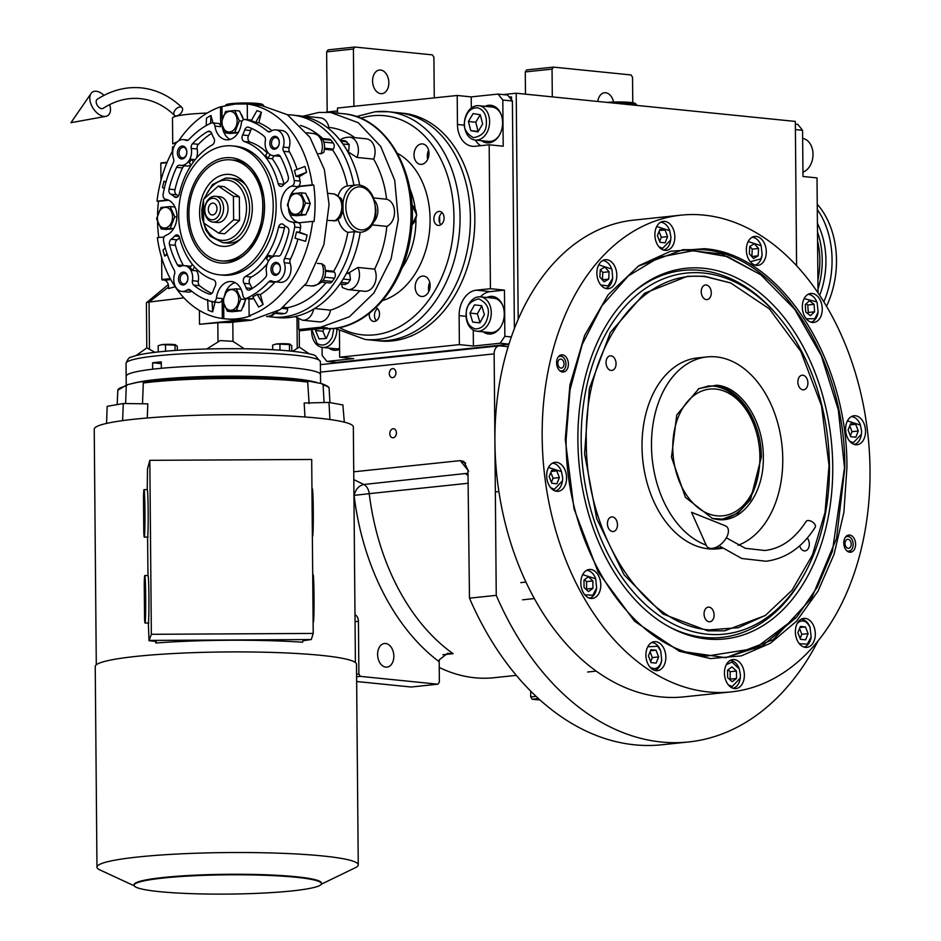 <?xml version="1.0" encoding="UTF-8"?>
<svg xmlns="http://www.w3.org/2000/svg" width="941" height="941" viewBox="0 0 941 941"><rect width="100%" height="100%" fill="white"/><g stroke="black" fill="none" stroke-linecap="round" stroke-linejoin="round"><path stroke-width="1.41" d="M327.174 112.014L326.645 51.861L328.103 49.861L354.886 47.05L432.413 54.884L433.907 57.178L434.272 97.888M503.129 94.594L516.221 93.23L518.185 319.328M796.592 265.738L795.333 121.424L516.221 93.23M525.466 94.159L525.278 71.928L552.049 69.116L552.296 96.864M372.589 81.032A11.88 8.069 84 0 0 381.952 93.665A11.88 8.069 84 0 0 388.833 82.667A11.88 8.069 84 0 0 379.47 70.034A11.88 8.069 84 0 0 372.589 81.032M354.886 47.05L353.428 49.05L353.922 106.321M326.645 51.861L353.428 49.05M332.502 361.991L332.514 363.379M508.152 346.7L499.977 345.876A8.634 5.869 84 0 0 499.153 345.876A8.634 5.869 84 0 0 494.143 353.875L496.248 595.359A285.029 193.728 84 0 0 688.6 741.967A285.029 193.728 84 0 0 818.152 640.762M525.278 71.928L526.737 69.928L553.508 67.117L631.046 74.951L632.54 77.244L632.764 102.734M613.544 102.04A11.88 8.069 84 0 0 604.534 92.771A11.88 8.069 84 0 0 597.794 101.463M553.508 67.117L552.049 69.116M516.303 675.379L493.931 677.732A200.821 136.492 -96 0 1 439.235 667.44M396.443 432.919A4.54 3.293 -84.2 0 0 393.597 428.755A4.54 3.293 -84.2 0 0 389.833 433.625A4.54 3.293 -84.2 0 0 392.679 437.788A4.54 3.293 -84.2 0 0 396.443 432.919M395.926 372.789A4.54 3.293 -84.2 0 0 393.067 368.625A4.54 3.293 -84.2 0 0 389.303 373.483A4.54 3.293 -84.2 0 0 392.162 377.647A4.54 3.293 -84.2 0 0 395.926 372.789M353.734 471.806L460.243 460.62L463.795 461.431L467.948 470.041L469.477 598.17L496.248 595.359M469.477 598.17A285.029 193.728 84 0 0 661.829 744.778L688.6 741.967M540.063 700.033L532.23 699.245L530.724 696.94L530.677 691.129M530.724 696.94L536.088 696.387M468.042 473.241L363.802 484.486C358.909 485.603 355.674 489.261 354.098 495.495A211.619 143.82 84 0 0 439.188 661.723A12.962 9.41 -84.2 0 1 439.271 659.817L447.587 653.336L453.139 653.677L442.882 654.748M439.188 661.723L439.365 682.201L437.906 684.201L360.379 676.367L358.886 674.062L358.427 621.307A6.481 4.399 -96 0 0 354.98 614.708M356.58 674.309L358.886 674.062M377.6 654.501A11.88 8.069 84 0 0 386.963 667.134A11.88 8.069 84 0 0 393.844 656.136A11.88 8.069 84 0 0 384.481 643.503A11.88 8.069 84 0 0 377.6 654.501M460.243 460.62L468.653 471.147M532.23 699.245L538.464 698.587M353.945 495.425L369.248 493.649A200.821 136.492 84 0 0 453.139 653.677M437.906 684.201L411.135 687.012L356.651 681.507M356.604 676.755L360.379 676.367M707.079 656.042L755.011 648.455L796.862 616.896L817.235 587.219L832.397 551.308L844.5 467.677L838.313 409.841L821.27 355.592L794.745 309.33L760.94 274.878L727.722 256.693L693.129 250.694L659.3 257.246L628.306 275.936L602.064 305.625L582.22 344.453L569.987 390.033L566.117 439.553C565.153 547.533 632.728 651.325 707.079 656.042M725.323 657.771L762.739 645.55L796.333 617.484M760.693 274.69L721.618 253.929L682.46 249.753M577.88 440.741A186.33 126.635 84 0 0 668.439 626.447A186.33 126.635 84 0 0 832.738 466.489A186.33 126.635 -96 0 0 764.045 296.309A186.33 126.635 -96 0 0 633.34 292.204A186.33 126.635 -96 0 0 577.88 440.741M804.873 573.245A181.519 123.365 84 0 0 829.444 466.148A181.519 123.365 -96 0 0 777.854 315.905A181.519 123.365 -96 0 0 648.008 286.758A181.519 123.365 -96 0 0 581.173 441.07A181.519 123.365 84 0 0 666.993 620.601A181.519 123.365 84 0 0 804.873 573.245L803.638 575.516A184.495 125.388 -96 0 1 667.193 625.741M632.27 293.169A184.495 125.388 -96 0 1 776.172 313.941L777.854 315.905M565.259 439.306L569.94 384.881L584.596 335.502L608.18 294.745L638.915 265.656L670.568 251.271L704.303 248.706C779.536 253.482 847.912 358.497 846.924 467.759L843.877 512.469L834.067 554.296L818 591.171L796.439 621.307L770.467 643.221L741.343 655.865L710.479 658.582L679.402 651.254L634.599 621.283L598.053 571.881L574.01 508.787L565.259 439.306M638.092 266.209L683.095 249.683L702.739 249.647C777.678 254.411 845.794 359.027 844.818 467.865L836.561 538.381L811.613 598.182L773.114 639.715L725.946 657.712L678.649 650.96M681.061 215.148L633.811 220.112A239.684 162.911 84 0 0 494.919 441.929A239.684 162.911 84 0 0 683.872 696.869L731.133 691.906A239.684 162.911 84 0 0 870.025 470.088A239.684 162.911 84 0 0 681.061 215.148A239.684 162.911 84 0 0 542.169 436.965A239.684 162.911 84 0 0 731.133 691.906M556.59 362.826A8.634 5.869 -96 0 1 561.601 354.839A8.634 5.869 -96 0 1 568.411 364.026A8.634 5.869 -96 0 1 563.4 372.013A8.634 5.869 -96 0 1 556.59 362.826M843.783 543.039A8.634 5.869 -96 0 1 848.794 535.041A8.634 5.869 -96 0 1 855.604 544.227A8.634 5.869 -96 0 1 850.593 552.226A8.634 5.869 -96 0 1 843.783 543.039M596.876 273.172A14.574 9.904 84 0 0 608.368 288.675A14.574 9.904 84 0 0 616.814 275.195A14.574 9.904 84 0 0 605.322 259.692A14.574 9.904 84 0 0 596.876 273.172M654.889 234.862A14.574 9.904 84 0 0 666.381 250.365A14.574 9.904 84 0 0 674.826 236.873A14.574 9.904 84 0 0 663.346 221.37A14.574 9.904 84 0 0 654.889 234.862M746.342 249.894A14.574 9.904 84 0 0 757.834 265.397A14.574 9.904 84 0 0 766.28 251.906A14.574 9.904 84 0 0 754.788 236.403A14.574 9.904 84 0 0 746.342 249.894M802.32 306.954A14.574 9.904 84 0 0 813.812 322.457A14.574 9.904 84 0 0 822.258 308.977A14.574 9.904 84 0 0 810.766 293.474A14.574 9.904 84 0 0 802.32 306.954M845.594 429.237A14.574 9.904 84 0 0 857.086 444.74A14.574 9.904 84 0 0 865.532 431.249A14.574 9.904 84 0 0 854.04 415.757A14.574 9.904 84 0 0 845.594 429.237M795.38 631.87A14.574 9.904 84 0 0 806.872 647.373A14.574 9.904 84 0 0 815.318 633.881A14.574 9.904 84 0 0 803.826 618.378A14.574 9.904 84 0 0 795.38 631.87M724.441 673.062A14.574 9.904 84 0 0 735.933 688.565A14.574 9.904 84 0 0 744.378 675.073A14.574 9.904 84 0 0 732.886 659.57A14.574 9.904 84 0 0 724.441 673.062M645.914 655.148A14.574 9.904 84 0 0 657.406 670.651A14.574 9.904 84 0 0 665.852 657.171A14.574 9.904 84 0 0 654.36 641.668A14.574 9.904 84 0 0 645.914 655.148M580.844 582.95A14.574 9.904 84 0 0 592.336 598.452A14.574 9.904 84 0 0 600.781 584.973A14.574 9.904 84 0 0 589.289 569.47A14.574 9.904 84 0 0 580.844 582.95M546.662 475.805A14.574 9.904 84 0 0 558.154 491.308A14.574 9.904 84 0 0 566.6 477.816A14.574 9.904 84 0 0 555.108 462.313A14.574 9.904 84 0 0 546.662 475.805M829.045 465.63L821.505 405.747L800.791 351.369L769.291 308.789L730.675 282.959L706.126 276.842C641.256 267.856 583.808 346.606 586.302 441.106C585.455 535.264 644.373 625.765 709.208 629.882L738.297 627.671L765.574 615.273L792.063 590.207L812.377 555.084L825.01 512.527L829.045 465.63M730.675 282.959L704.55 276.231L687.483 276.254L644.632 293.216L610.333 332.479L589.348 388.574L584.596 453.703L596.747 518.809L624.106 574.833L662.876 613.991L707.644 630.835L724.711 630.811L765.068 615.614M716.536 385.21C741.202 386.786 763.622 421.215 763.304 457.032C764.245 492.99 742.402 522.949 717.712 519.526L712.619 518.609L685.401 497.342L671.486 457.173L676.744 414.993L698.963 388.515L716.536 385.21M698.246 388.892L708.561 385.963L714.972 385.951C739.426 387.504 761.645 421.65 761.328 457.161L750.495 499.683L737.932 513.233L722.535 519.114L711.867 518.397M721.982 548.074A95.982 65.235 84 0 1 717.959 547.838A95.982 65.235 -96 0 1 715.536 547.533M706.15 545.098A95.982 65.235 -96 0 1 651.478 443.834A95.982 65.235 -96 0 1 707.103 356.91A95.982 65.235 -96 0 1 716.289 356.898A95.982 65.235 84 0 1 781.842 444.128A95.982 65.235 84 0 1 738.015 545.286M722.347 548.332L717.701 548.826A95.982 65.235 84 0 1 708.502 548.838A95.982 65.235 -96 0 1 642.244 453.456A95.982 65.235 -96 0 1 697.646 357.909L707.103 356.91M799.662 545.851A7.34 4.987 84 0 0 804.355 550.897A7.34 4.987 84 0 0 805.061 550.897A7.34 4.987 84 0 0 809.166 545.921A7.34 4.987 84 0 0 807.272 538.076M802.826 375.212A7.34 4.987 84 0 0 802.12 375.212A7.34 4.987 84 0 0 797.886 382.517A7.34 4.987 84 0 0 802.955 389.809A7.34 4.987 84 0 0 803.661 389.809A7.34 4.987 84 0 0 807.896 382.505A7.34 4.987 84 0 0 802.826 375.212M706.197 284.97A7.34 4.987 84 0 0 705.503 284.97A7.34 4.987 84 0 0 701.257 292.286A7.34 4.987 84 0 0 706.326 299.579A7.34 4.987 84 0 0 707.032 299.579A7.34 4.987 84 0 0 711.267 292.275A7.34 4.987 84 0 0 706.197 284.97M610.98 355.827A7.34 4.987 84 0 0 610.286 355.827A7.34 4.987 84 0 0 606.039 363.132A7.34 4.987 84 0 0 611.109 370.436A7.34 4.987 84 0 0 611.815 370.436A7.34 4.987 84 0 0 616.049 363.12A7.34 4.987 84 0 0 610.98 355.827M612.391 516.915A7.34 4.987 84 0 0 611.685 516.915A7.34 4.987 84 0 0 607.451 524.219A7.34 4.987 84 0 0 612.52 531.524A7.34 4.987 84 0 0 613.226 531.524A7.34 4.987 84 0 0 617.461 524.208A7.34 4.987 84 0 0 612.391 516.915M709.008 607.145A7.34 4.987 84 0 0 708.314 607.145A7.34 4.987 84 0 0 704.068 614.461A7.34 4.987 84 0 0 709.138 621.754A7.34 4.987 84 0 0 709.843 621.754A7.34 4.987 84 0 0 714.078 614.449A7.34 4.987 84 0 0 709.008 607.145M845.312 537.358A7.387 5.023 84 0 1 850.135 537.311A7.387 5.023 84 0 1 853.169 544.31A7.387 5.023 -96 0 1 851.44 549.732L850.429 550.897A8.634 5.869 -96 0 1 848.982 552.073M850.135 537.311L848.9 536.382A8.634 5.869 84 0 0 847.253 535.523M851.44 549.732A7.387 5.023 -96 0 1 846.712 550.685M845.018 543.486A4.54 3.082 84 0 0 848.594 548.309A4.54 3.082 84 0 0 851.217 544.11A4.54 3.082 84 0 0 847.641 539.287A4.54 3.082 84 0 0 845.018 543.486M550.614 487.65L554.378 489.308L562.459 480.851L562.683 477.91L561.495 471.641L548.497 467.465M555.308 491.014A14.033 9.539 84 0 0 562.353 481.521L562.459 480.851M561.495 471.641L561.248 471.018A14.033 9.539 84 0 0 552.391 463.195M551.661 470.359L549.156 476.546L551.767 483.251L556.884 483.768L559.389 477.581L556.778 470.876L551.661 470.359M556.778 470.876L551.214 471.465M559.389 477.581L553.085 478.24L550.814 472.429M551.426 482.357L553.085 478.24M658.853 246.695L662.605 248.353L670.698 239.908L670.921 236.967L669.721 230.698L656.724 226.522M663.534 250.059A14.033 9.539 84 0 0 670.58 240.578L670.698 239.908M669.721 230.698L669.474 230.075A14.033 9.539 84 0 0 660.617 222.252M659.888 229.416L657.383 235.591L659.994 242.296L665.111 242.813L667.616 236.626L665.005 229.933L659.888 229.416M665.005 229.933L659.441 230.51M667.616 236.626L661.311 237.297L659.053 231.486M659.653 241.402L661.311 237.297M849.547 441.082L853.299 442.74L861.391 434.295L861.615 431.343L860.427 425.085L847.429 420.898M854.228 444.446A14.033 9.539 84 0 0 861.274 434.954L861.391 434.295M860.427 425.085L860.18 424.45A14.033 9.539 84 0 0 851.311 416.64M850.582 423.791L848.076 429.978L850.699 436.683L855.816 437.2L858.31 431.013L855.698 424.309L850.582 423.791M855.698 424.309L850.135 424.897M858.31 431.013L852.017 431.672L849.747 425.861M850.346 435.789L852.017 431.672M584.796 594.794L592.759 595.241L596.641 588.007L595.688 578.821L582.679 574.61M589.489 598.158A14.033 9.539 84 0 0 592.101 596.912A14.033 9.539 84 0 0 596.535 588.666L596.641 588.007M595.677 578.797L595.43 578.162A14.033 9.539 84 0 0 595.43 578.162A14.033 9.539 84 0 0 586.572 570.352M583.985 580.044L584.055 587.478L588.513 591.654L592.912 588.372L592.854 580.938L588.384 576.762L583.985 580.044M592.854 580.938L586.549 581.597L584.49 579.668M592.912 588.372L586.619 589.042L586.549 581.597M649.408 666.581C654.101 670.074 657.912 668.969 660.864 663.264L661.711 660.206L660.747 650.996L657.641 646.232L647.749 646.808M654.56 670.357A14.033 9.539 84 0 0 660.641 664.358A14.033 9.539 84 0 0 661.605 660.864L661.711 660.206M660.747 650.996L660.5 650.36A14.033 9.539 84 0 0 656.959 644.938A14.033 9.539 84 0 0 651.643 642.55M648.408 655.889L651.019 662.593L656.136 663.111L658.641 656.924L656.03 650.219L650.913 649.702L648.408 655.889M656.03 650.219L650.466 650.807M658.641 656.924L652.336 657.583L650.066 651.772M650.678 661.699L652.336 657.583M728.393 684.895L732.157 686.554L740.238 678.108L740.461 675.168L739.273 668.898L731.945 662.064L726.276 664.722M739.273 668.898L739.026 668.275A14.033 9.539 84 0 0 730.663 660.488A14.033 9.539 84 0 0 730.169 660.453M733.086 688.259A14.033 9.539 84 0 0 740.132 678.767L740.238 678.108M727.652 677.579L732.11 681.755L736.509 678.485L736.45 671.039L731.98 666.875L727.581 670.145L727.652 677.579M736.45 671.039L730.145 671.698L728.087 669.78M736.509 678.485L730.204 679.143L730.145 671.698M799.332 643.703L807.284 644.15L811.177 636.916L809.966 627.082A14.033 9.539 84 0 0 801.109 619.26M810.225 627.741C807.166 621.436 803.32 619.554 798.686 622.095L797.215 623.53M804.026 647.079A14.033 9.539 84 0 0 806.625 645.832A14.033 9.539 84 0 0 811.071 637.586L811.177 636.916M800.485 639.315L805.602 639.821L808.107 633.646L805.484 626.941L800.368 626.424L797.874 632.611L800.485 639.315M805.484 626.941L799.932 627.529M808.107 633.646L801.803 634.305L799.532 628.494M800.132 638.421L801.803 634.305M600.829 285.017L608.133 285.888L612.673 278.23L612.062 270.032L611.709 269.02L598.711 264.833M605.522 288.381A14.033 9.539 84 0 0 607.392 287.628A14.033 9.539 84 0 0 612.567 278.889L612.673 278.23M611.709 269.02L611.462 268.385A14.033 9.539 84 0 0 602.593 260.575M600.252 269.738L599.876 277.113L604.098 281.794L608.709 279.124L609.086 271.761L604.863 267.068L600.252 269.738M609.086 271.761L602.793 272.419L600.334 269.691M608.709 279.124L602.405 279.783L602.793 272.419M750.295 261.727L760.904 258.869L762.139 254.94L761.163 245.73L748.177 241.555M754.976 265.103A14.033 9.539 84 0 0 760.622 260.081A14.033 9.539 84 0 0 762.022 255.611L762.139 254.94M761.163 245.73L760.928 245.107A14.033 9.539 84 0 0 752.059 237.285M754.329 243.778L749.718 246.46L749.33 253.823L753.565 258.516L758.175 255.834L758.552 248.471L754.329 243.778M758.552 248.471L752.247 249.13L749.801 246.413M758.175 255.834L751.871 256.505L752.247 249.13M806.272 318.799L814.847 318.728L818.117 312.012L817.153 302.802L816.764 301.885L804.155 298.615M810.966 322.163A14.033 9.539 84 0 0 814.271 320.34A14.033 9.539 84 0 0 818.011 312.671L818.117 312.012M817.153 302.802L816.906 302.167A14.033 9.539 84 0 0 816.459 301.132A14.033 9.539 84 0 0 808.048 294.357M805.261 304.602L805.767 312.059L810.436 315.67L814.588 311.824L814.083 304.366L809.413 300.755L805.261 304.602M814.083 304.366L807.778 305.025L806.155 303.778M814.588 311.824L808.284 312.483L807.778 305.025M807.39 313.318L808.284 312.483M560.06 355.322A8.634 5.869 -96 0 1 561.706 356.168L562.941 357.098A7.387 5.023 -96 0 1 565.976 364.108A7.387 5.023 84 0 1 564.247 369.519L563.236 370.683A8.634 5.869 84 0 1 561.789 371.86M558.119 357.157A7.387 5.023 -96 0 1 562.941 357.098M559.519 370.472A7.387 5.023 84 0 0 564.247 369.519M564.024 363.908A4.54 3.082 84 0 0 560.448 359.086A4.54 3.082 84 0 0 557.825 363.273A4.54 3.082 84 0 0 561.401 368.096A4.54 3.082 84 0 0 564.024 363.908M707.773 386.057A66.94 45.497 84 0 1 713.172 386.104A66.94 45.497 -96 0 1 753.27 423.262L753.729 424.438A63.706 43.298 -96 0 1 758.728 472.1A63.706 43.298 -96 0 1 717.101 515.833A63.706 43.298 84 0 1 672.78 448.363A63.706 43.298 84 0 1 715.572 389.068A63.706 43.298 -96 0 1 753.729 424.438M758.728 472.1L758.528 473.347A66.94 45.497 -96 0 1 721.759 519.185M337.525 113.132L337.478 108.05L457.208 95.476L471.229 96.888L498.012 94.076L507.611 95.053L512.398 100.993L514.386 328.632M508.893 344.288L336.502 362.391L326.903 361.426L353.687 358.615L339.654 357.192L339.43 331.126M325.986 112.144L337.501 110.932M512.398 100.993L502.8 100.028L498.012 94.076M502.8 100.028L503.2 146.208L489.167 144.785L490.426 288.699L504.458 290.11L504.858 336.29L511.328 336.949M508.952 344.112L500.189 343.23L504.858 336.29M500.189 343.23L473.405 346.041L459.373 344.629L339.654 357.192M322.057 347.37L322.128 355.475L326.903 361.426M411.052 336.043A3.564 2.588 -84.2 0 0 412.523 335.396M410.594 114.508A3.564 2.588 -84.2 0 0 409.664 114.155A3.564 2.588 -84.2 0 0 409.112 114.179M459.373 344.629L459.126 315.623A23.748 17.256 95.8 0 1 476.252 290.181L490.273 291.604A23.748 17.256 -84.2 0 0 480.439 296.85M490.426 288.699L476.252 290.181M489.167 144.785L474.993 146.278A23.748 17.256 95.8 0 1 472.394 146.278A23.748 17.256 95.8 0 1 457.455 124.471L464.431 125.177M457.208 95.476L457.455 124.471M471.229 96.888L471.335 108.015M481.545 140.703A18.891 13.727 -84.2 0 0 486.909 142.867A18.891 13.727 -84.2 0 0 502.6 122.624A18.891 13.727 -84.2 0 0 490.708 105.274A18.891 13.727 -84.2 0 0 485.015 106.321M475.299 140.068A23.748 17.256 -84.2 0 0 480.698 145.679M504.458 290.11L490.273 291.604M483.215 331.855A18.891 13.727 -84.2 0 0 488.579 334.02A18.891 13.727 -84.2 0 0 504.27 313.776A18.891 13.727 -84.2 0 0 492.378 296.427A18.891 13.727 -84.2 0 0 486.685 297.485M473.264 330.056L473.405 346.041M328.832 348.064A18.891 13.727 -84.2 0 0 334.208 350.24A18.891 13.727 -84.2 0 0 339.583 349.323M488.167 297.627A18.891 13.727 95.8 0 1 493.119 296.533M484.697 332.008A18.891 13.727 -84.2 0 0 489.32 334.067M486.497 106.474A18.891 13.727 95.8 0 1 491.449 105.368M483.027 140.844A18.891 13.727 -84.2 0 0 487.661 142.914M330.315 348.217A18.891 13.727 -84.2 0 0 334.949 350.287M511.551 99.946L511.516 96.947L509.21 97.029M510.798 99.017L510.787 96.864M311.847 329.526L317.082 343.465C323.128 346.817 328.186 344.688 332.232 337.066L333.832 328.48M311.753 329.538A17.279 12.551 -84.2 0 0 317.74 345.523A17.279 12.551 -84.2 0 0 322.551 347.429A17.279 12.551 -84.2 0 0 335.055 338.219A17.279 12.551 -84.2 0 0 336.89 329.597M322.551 347.429L335.843 348.77A17.279 12.551 -84.2 0 0 339.583 348.393M316.152 329.079L315.541 330.514L319.034 338.913L326.304 338.489L330.091 329.668L329.715 328.785M315.541 330.514L322.916 331.267L325.939 338.513M323.998 328.738L322.916 331.267M475.617 328.915C482.298 328.68 486.462 324.057 488.108 315.07C489.473 308.025 486.356 302.626 478.769 298.85C470.571 300.908 466.407 305.519 466.277 312.694C466.018 321.834 469.136 327.245 475.617 328.915M476.864 331.208A17.279 12.551 -84.2 0 0 476.934 331.22A17.279 12.551 -84.2 0 0 491.143 315.388A17.279 12.551 -84.2 0 0 480.404 296.85A17.279 12.551 -84.2 0 0 466.195 312.683A17.279 12.551 -84.2 0 0 476.864 331.208M480.404 296.85L493.696 298.191A17.279 12.551 95.8 0 1 502.682 305.39M476.934 331.22L490.226 332.561A17.279 12.551 -84.2 0 0 500.471 327.303M474.487 304.908L469.994 313.106L472.688 322.081L479.886 322.869L484.392 314.659L481.698 305.684L474.487 304.908M469.994 313.106L477.369 313.847L480.016 322.634M481.757 305.872L477.369 313.847M472.688 322.081L479.922 322.81M477.616 107.768C470.959 107.58 466.642 111.932 464.689 120.836C463.09 127.8 466.007 133.41 473.429 137.68C481.674 136.151 485.979 131.799 486.344 124.624C486.92 115.484 484.015 109.862 477.616 107.768M479.392 105.78A17.279 12.551 -84.2 0 0 478.734 105.686A17.279 12.551 -84.2 0 0 464.631 120.707A17.279 12.551 -84.2 0 0 475.264 140.068A17.279 12.551 -84.2 0 0 489.379 125.035A17.279 12.551 -84.2 0 0 479.392 105.78M498.801 136.151A17.279 12.551 95.8 0 1 488.555 141.409L475.264 140.068M501.012 114.237A17.279 12.551 -84.2 0 0 492.025 107.027L478.734 105.686M477.899 131.905L482.662 123.977L480.286 114.802L473.147 113.555L468.383 121.471L470.759 130.646L477.899 131.905M470.759 130.646L478.193 131.411M468.383 121.471L475.758 122.224L478.134 131.399M480.228 114.79L475.758 122.224M818.023 292.863L817.011 177.908L802.991 176.496L802.579 130.317L795.404 129.587M795.357 124.118L797.803 124.365L802.579 130.317M802.649 138.421A17.279 12.551 95.8 0 1 810.93 164.087A17.279 12.551 95.8 0 1 802.944 172.168M356.357 116.578L375.165 111.756L388.08 111.72A114.449 83.126 -84.2 0 1 459.902 225.381A114.449 83.126 -84.2 0 1 377.564 339.419A114.449 83.126 -84.2 0 1 365.073 339.454L375.412 340.501A114.449 83.126 -84.2 0 0 387.904 340.466A114.449 83.126 95.8 0 1 375.412 340.501L379.835 340.948A114.449 83.126 -84.2 0 0 392.338 340.913A114.449 83.126 -84.2 0 0 474.676 226.875A114.449 83.126 -84.2 0 0 402.842 113.214L398.408 112.767A114.449 83.126 95.8 0 1 470.241 226.428A114.449 83.126 95.8 0 1 387.904 340.466A114.449 83.126 -84.2 0 0 470.241 226.428A114.449 83.126 -84.2 0 0 398.408 112.767L388.08 111.72A114.449 83.126 -84.2 0 0 375.577 111.756M428.237 157.97A9.175 6.669 95.8 0 1 428.096 156.182A9.175 6.669 95.8 0 1 428.873 151.736M429.39 290.099A9.175 6.669 95.8 0 1 429.249 288.311A9.175 6.669 95.8 0 1 430.025 283.864M613.109 103.016A19.432 2 -0.5 0 1 636.445 104.557A19.432 2 -0.5 0 1 636.551 104.757L636.563 105.38M606.863 102.381A18.349 1.882 -0.5 0 1 635.363 103.498L636.445 104.557M180.601 106.968A5.399 3.223 134.1 0 0 175.12 110.085A5.399 3.223 134.1 0 0 174.438 115.308A5.399 3.223 134.1 0 0 175.779 115.884A5.399 3.223 134.1 0 0 181.272 112.767A5.399 3.223 134.1 0 0 181.954 107.545A5.399 3.223 134.1 0 0 180.601 106.968M181.954 107.545C170.027 96.088 156.5 89.536 141.338 87.878C126.012 86.466 111.297 90.265 97.217 99.299A5.399 3.211 57.1 0 0 96.876 104.533A5.399 3.211 57.1 0 0 101.64 108.674A5.399 3.211 57.1 0 0 103.075 108.356C115.214 100.64 127.6 97.394 140.256 98.629C152.771 99.934 164.169 105.486 174.438 115.308M103.957 95.382A14.033 8.34 57.1 0 0 96.276 91.242A14.033 8.34 57.1 0 0 91.065 93.477A14.033 8.34 57.1 0 0 92.406 107.145A14.033 8.34 57.1 0 0 104.016 116.413A14.033 8.34 57.1 0 0 105.862 116.355A14.033 8.34 57.1 0 0 109.674 104.592M726.358 537.817L745.401 548.321L764.857 550.497C781.042 548.65 794.769 538.981 806.049 521.49A5.399 2.988 31.9 0 1 807.801 520.549A5.399 2.988 31.9 0 1 813.518 522.796A5.399 2.988 31.9 0 1 815.212 527.195C802.45 547.321 786.041 558.672 765.986 561.236L741.767 558.495L718.959 545.721M725.276 525.772A14.033 8.01 133.9 0 1 726.287 537.923A14.033 8.01 133.9 0 1 712.29 548.368A14.033 8.01 133.9 0 1 706.326 545.474L691.553 512.304L725.276 525.772M267.197 263.868A71.257 51.755 95.8 0 1 251.329 277.054A4.317 3.141 -84.2 0 0 249.847 283.911A24.831 18.032 95.8 0 1 252 288.511A4.317 3.141 -84.2 0 0 252.035 288.593M248.989 290.146A4.317 3.141 95.8 0 1 248.518 290.146A4.317 3.141 95.8 0 1 246.095 287.922A24.831 18.032 -84.2 0 0 243.942 283.312A4.317 3.141 95.8 0 1 245.425 276.454A71.257 51.755 -84.2 0 0 278.56 227.216A4.317 3.141 95.8 0 1 282.006 223.923A4.317 3.141 95.8 0 1 283.453 224.593A24.831 18.032 -84.2 0 0 287.017 227.099A4.317 3.141 95.8 0 1 288.758 232.239A86.372 62.729 95.8 0 1 281.183 254.011A4.317 3.141 95.8 0 1 278.607 256.14A4.317 3.141 95.8 0 1 278.136 256.14A4.317 3.141 95.8 0 1 277.842 256.093A12.951 9.41 -84.2 0 0 276.972 255.952A12.951 9.41 -84.2 0 0 266.526 272.914A4.317 3.141 95.8 0 1 265.303 277.619A86.372 62.729 95.8 0 1 250.012 289.804A4.317 3.141 95.8 0 1 248.989 290.146M281.206 186.4A4.317 3.141 95.8 0 1 280.736 186.4A4.317 3.141 95.8 0 1 278.183 183.73A71.257 51.755 -84.2 0 0 244.248 141.526A4.317 3.141 95.8 0 1 242.649 134.998A24.831 18.032 -84.2 0 0 244.719 129.952A4.317 3.141 95.8 0 1 248.036 127.117A4.317 3.141 95.8 0 1 248.589 127.247A86.372 62.729 95.8 0 1 264.068 136.198A4.317 3.141 95.8 0 1 265.374 140.632A12.951 9.41 -84.2 0 0 273.266 155.677A12.951 9.41 -84.2 0 0 274.678 155.677A12.951 9.41 -84.2 0 0 276.96 155.053A4.317 3.141 95.8 0 1 278.195 154.842A4.317 3.141 95.8 0 1 280.336 156.429A86.372 62.729 95.8 0 1 288.264 176.579A4.317 3.141 95.8 0 1 286.629 182.072A24.831 18.032 -84.2 0 0 283.112 185.318A4.317 3.141 95.8 0 1 281.206 186.4M176.249 197.422A4.317 3.141 95.8 0 1 175.779 197.422A4.317 3.141 95.8 0 1 174.332 196.74A24.831 18.032 -84.2 0 0 170.768 194.234A4.317 3.141 95.8 0 1 169.039 189.106A86.372 62.729 95.8 0 1 176.602 167.322A4.317 3.141 95.8 0 1 179.649 165.193A4.317 3.141 95.8 0 1 179.943 165.24A12.951 9.41 -84.2 0 0 180.813 165.381A12.951 9.41 -84.2 0 0 182.225 165.381A12.951 9.41 -84.2 0 0 191.258 148.419A4.317 3.141 95.8 0 1 192.493 143.714A86.372 62.729 95.8 0 1 207.773 131.528A4.317 3.141 95.8 0 1 209.267 131.187A4.317 3.141 95.8 0 1 211.69 133.422A24.831 18.032 -84.2 0 0 213.842 138.021A4.317 3.141 95.8 0 1 212.36 144.879A71.257 51.755 -84.2 0 0 179.225 194.128A4.317 3.141 95.8 0 1 176.249 197.422M191.117 165.004A12.951 9.41 95.8 0 1 188.141 165.981A12.951 9.41 95.8 0 1 186.718 165.981L180.813 165.381M193.458 161.911L191.364 159.3A12.951 9.41 95.8 0 1 189.165 162.57L191.223 165.134M191.364 159.3L195.163 159.688M211.666 133.34A86.372 62.729 -84.2 0 0 198.398 144.314A4.317 3.141 -84.2 0 0 197.163 149.019A12.951 9.41 95.8 0 1 196.493 158.064M210.219 294.215A4.317 3.141 95.8 0 1 209.749 294.215A4.317 3.141 95.8 0 1 209.196 294.098A86.372 62.729 95.8 0 1 193.728 285.135A4.317 3.141 95.8 0 1 192.411 280.7A12.951 9.41 -84.2 0 0 184.518 265.656A12.951 9.41 -84.2 0 0 180.825 266.279A4.317 3.141 95.8 0 1 180.06 266.491A4.317 3.141 95.8 0 1 179.59 266.491A4.317 3.141 95.8 0 1 177.461 264.903A86.372 62.729 95.8 0 1 169.521 244.754A4.317 3.141 95.8 0 1 171.156 239.273A24.831 18.032 -84.2 0 0 174.673 236.015A4.317 3.141 95.8 0 1 177.049 234.932A4.317 3.141 95.8 0 1 179.602 237.602A71.257 51.755 -84.2 0 0 213.536 279.806A4.317 3.141 95.8 0 1 215.136 286.335A24.831 18.032 -84.2 0 0 213.066 291.392A4.317 3.141 95.8 0 1 210.219 294.215M179.613 237.661A24.831 18.032 95.8 0 1 177.073 239.861A4.317 3.141 -84.2 0 0 175.426 245.354A86.372 62.729 -84.2 0 0 183.366 265.503A4.317 3.141 -84.2 0 0 183.436 265.633M325.739 270.455L333.714 271.267L334.396 272.114A4.317 3.141 95.8 0 1 334.443 278.183L332.244 281.453A4.317 3.141 95.8 0 1 330.02 282.947A4.317 3.141 95.8 0 1 329.55 282.947A4.317 3.141 95.8 0 1 329.091 282.853M346.888 272.596L349.829 273.666L350.393 279.795L348.194 283.065L344.876 284.453M282.935 316.988A101.487 73.716 -84.2 0 0 354.31 231.709L360.215 232.298A101.487 73.716 95.8 0 1 288.852 317.587A101.487 73.716 95.8 0 1 277.76 317.611L271.855 317.011A101.487 73.716 -84.2 0 0 282.935 316.988M275.784 281.735A12.951 9.41 -84.2 0 0 284.264 262.704A4.317 3.141 95.8 0 1 284.547 258.446A92.853 67.434 -84.2 0 0 294.651 227.075A4.317 3.141 -84.2 0 0 292.098 222.029A18.349 13.327 95.8 0 1 280.877 205.209A18.349 13.327 95.8 0 1 291.781 186.071A4.317 3.141 -84.2 0 0 294.239 180.496A92.853 67.434 -84.2 0 0 283.606 151.313A4.317 3.141 95.8 0 1 283.253 147.102A12.951 9.41 -84.2 0 0 275.878 129.893A12.951 9.41 -84.2 0 0 270.632 131.411A4.317 3.141 95.8 0 1 269.361 131.916A4.317 3.141 95.8 0 1 268.891 131.916A4.317 3.141 95.8 0 1 267.526 131.305A92.853 67.434 -84.2 0 0 245.201 119.507A4.317 3.141 -84.2 0 0 244.872 119.448A4.317 3.141 -84.2 0 0 241.331 123.318A18.349 13.327 95.8 0 1 226.275 139.797A18.349 13.327 95.8 0 1 214.96 126.094A4.317 3.141 -84.2 0 0 212.29 122.871A4.317 3.141 -84.2 0 0 211.031 123.095A92.853 67.434 -84.2 0 0 188.953 139.562A4.317 3.141 95.8 0 1 187.13 140.55A4.317 3.141 95.8 0 1 186.659 140.55A4.317 3.141 95.8 0 1 185.847 140.315A12.951 9.41 -84.2 0 0 183.424 139.609A12.951 9.41 -84.2 0 0 174.532 145.467A12.951 9.41 -84.2 0 0 173.52 158.629A4.317 3.141 95.8 0 1 173.25 162.899A92.853 67.434 -84.2 0 0 163.146 194.258A4.317 3.141 -84.2 0 0 165.687 199.316A18.349 13.327 95.8 0 1 176.908 216.124A18.349 13.327 95.8 0 1 166.004 235.274A4.317 3.141 -84.2 0 0 163.546 240.849A92.853 67.434 -84.2 0 0 174.179 270.032A4.317 3.141 95.8 0 1 174.532 274.231A12.951 9.41 -84.2 0 0 181.919 291.439A12.951 9.41 -84.2 0 0 183.33 291.439A12.951 9.41 -84.2 0 0 187.153 289.922A4.317 3.141 95.8 0 1 188.894 289.428A4.317 3.141 95.8 0 1 190.258 290.028A92.853 67.434 -84.2 0 0 212.595 301.838A4.317 3.141 -84.2 0 0 212.913 301.896A4.317 3.141 -84.2 0 0 216.454 298.015A18.349 13.327 95.8 0 1 229.51 281.547A18.349 13.327 95.8 0 1 231.521 281.547A18.349 13.327 95.8 0 1 242.825 295.251A4.317 3.141 -84.2 0 0 245.495 298.473A4.317 3.141 -84.2 0 0 246.754 298.25A92.853 67.434 -84.2 0 0 268.844 281.782A4.317 3.141 95.8 0 1 271.126 280.794A4.317 3.141 95.8 0 1 271.937 281.03A12.951 9.41 -84.2 0 0 274.372 281.735A12.951 9.41 -84.2 0 0 275.784 281.735M297.968 239.061A92.853 67.434 95.8 0 1 290.451 259.034A4.317 3.141 -84.2 0 0 290.169 263.304A12.951 9.41 95.8 0 1 281.688 282.324A12.951 9.41 95.8 0 1 280.277 282.335L274.372 281.735M191.776 291.287A12.951 9.41 95.8 0 1 189.235 292.039A12.951 9.41 95.8 0 1 187.824 292.039L181.919 291.439M223.687 304.366L223.817 318.646L222.335 318.505L222.194 301.802A18.349 13.327 95.8 0 1 222.37 298.615A4.317 3.141 95.8 0 1 218.818 302.484A4.317 3.141 95.8 0 1 218.5 302.426M235.132 282.641A18.349 13.327 -84.2 0 0 225.017 293.616M244.19 348.77L232.98 341.348L220.194 340.571L206.785 348.993M155.077 352.322L146.843 347.888L136.174 355.522M318.764 153.583L320.928 153.795L323.798 152.407C326.221 142.538 322.798 136.233 313.529 133.493A14.033 10.198 95.8 0 1 320.928 153.795M373.648 159.123L356.957 157.441A14.033 10.198 -84.2 0 0 349.57 137.127L366.249 138.809A14.033 10.198 95.8 0 1 373.648 159.123A92.853 67.434 95.8 0 1 386.598 199.245L373.601 197.928M307.048 117.319A14.033 10.198 -84.2 0 0 303.672 116.131L320.363 117.813A14.033 10.198 95.8 0 1 328.868 127.447A92.853 67.434 95.8 0 1 329.044 127.458A92.853 67.434 95.8 0 1 354.804 137.657M177.414 141.726L172.721 143.914L172.497 118.131A48.591 4.999 -0.5 0 1 187.859 114.355A48.591 4.999 -0.5 0 1 207.208 113.049M328.35 220.465L336.231 220.676L340.454 217.5L343.065 210.819A23.748 16.138 84 0 0 361.532 232.192C369.025 230.78 373.695 225.24 375.553 215.571L375.977 210.031L373.742 198.28C369.907 189.212 364.191 184.765 356.568 184.942L353.91 185.236A101.487 73.716 -84.2 0 0 292.263 115.061L298.168 115.661A101.487 73.716 95.8 0 1 359.662 185.012M299.238 330.856L327.303 327.903L320.658 327.233L349.358 316.799L373.965 292.957L391.08 259.01L398.325 219.653L394.714 180.319L380.729 146.455L358.321 122.73L330.573 112.426L318.776 112.45L303.473 116.119M313.741 185.012L312.259 184.859A107.968 78.421 -84.2 0 0 247.271 104.028L261.163 105.416L287.334 114.673L309.942 137.327L324.351 169.603L329.068 204.562L323.892 244.672L306.66 282.923L280.171 309.636L251.247 320.222L244.601 319.552A107.968 78.421 95.8 0 1 232.815 319.587L225.428 318.834A107.968 78.421 -84.2 0 0 237.214 318.811A107.968 78.421 -84.2 0 0 250.588 315.835L249.118 315.694A107.968 78.421 -84.2 0 0 312.577 221.37L314.059 221.523A107.968 78.421 -84.2 0 0 313.741 185.012L301.496 186.294A18.349 13.327 -84.2 0 0 289.616 197.622M223.817 318.646A107.968 78.421 -84.2 0 0 225.428 318.834M164.134 236.956L157.347 237.673A107.968 78.421 -84.2 0 0 222.335 318.505M168.721 200.233L158.5 201.303A107.968 78.421 -84.2 0 0 157.559 214.63M157.559 222.147A107.968 78.421 -84.2 0 0 158.782 237.52M158.5 201.303L157.018 201.162A107.968 78.421 -84.2 0 1 172.944 150.219M247.13 103.992L235.344 104.028L220.488 106.839A107.968 78.421 -84.2 0 0 178.731 140.75M292.263 115.061A101.487 73.716 -84.2 0 0 287.523 114.802M356.957 157.441L347.676 151.595M340.113 140.291L345.241 140.809L349.217 144.632L348.758 150.654L347.923 151.619M340.324 140.303L340.524 140.091C341.618 138.433 344.641 137.433 349.57 137.127M353.91 185.236L347.417 185.918C342.877 186.859 339.701 190.364 337.901 196.434M328.538 193.376L334.373 193.999L341.242 198.469L342.995 203.068L343.065 210.819M386.598 199.245A14.033 10.198 95.8 0 1 394.538 211.984A14.033 10.198 95.8 0 1 386.833 226.369A92.853 67.434 95.8 0 1 374.612 269.138A14.033 10.198 95.8 0 1 374.518 284.147A14.033 10.198 95.8 0 1 364.52 291.287L347.829 289.593A14.033 10.198 -84.2 0 0 357.839 282.465A14.033 10.198 -84.2 0 0 357.921 267.444L348.982 272.808M359.803 290.804A92.853 67.434 95.8 0 1 330.467 310.154A14.033 10.198 95.8 0 1 319.07 321.869L302.39 320.187A14.033 10.198 -84.2 0 0 313.659 309.107M320.658 327.233L298.732 329.538L298.638 319.152M251.247 320.222L229.322 322.528A12.951 1.329 -0.5 0 0 217.83 322.775L217.994 341.43M160.97 180.343L160.829 163.322L167.122 162.287L161.076 162.922M161.652 257.622L161.84 279.512L164.793 280.242L170.803 279.618M164.793 280.242A6.481 4.399 84 0 1 168.498 288.581L175.144 286.746M168.615 286.97L149.043 302.049L183.918 297.838M244.601 319.552L199.527 324.28A280.712 28.853 -0.5 0 1 217.83 322.775M199.527 324.28L199.41 310.436M236.12 311.306A10.798 7.846 -84.2 0 0 237.144 311.295A10.798 7.846 -84.2 0 0 238.167 311.095M242.319 308.072A10.798 7.846 -84.2 0 0 244.801 301.838M215.054 302.108L212.654 311.894A103.651 75.28 95.8 0 1 208.184 310.212L207.585 299.485M167.286 254.564L164.675 256.093A103.651 75.28 95.8 0 1 163.04 250.188L165.204 247.812M169.968 229.039A10.798 7.846 -84.2 0 0 170.991 229.016A10.798 7.846 -84.2 0 0 172.015 228.816M168.18 199.986L157.018 201.162M164.31 188.518L162.499 187.471A103.651 75.28 95.8 0 1 164.016 181.225L165.981 181.966M206.173 125.6L206.502 118.084A103.651 75.28 95.8 0 1 210.949 115.472L213.007 122.942M212.29 122.871L218.206 123.459A4.317 3.141 95.8 0 1 220.864 126.694A18.349 13.327 95.8 0 1 220.629 123.542L220.488 106.839M221.958 106.992L222.064 118.872M234.568 133.034A10.798 7.846 -84.2 0 0 235.591 133.022A10.798 7.846 -84.2 0 0 236.614 132.822M243.154 119.084A10.798 7.846 -84.2 0 0 240.79 113.849M222.299 126.494A18.349 13.327 -84.2 0 0 230.039 139.444M300.391 125.424A92.853 67.434 95.8 0 1 322.751 138.527M321.987 138.456L329.244 139.186A4.317 3.141 95.8 0 1 331.009 140.209L333.267 143.02A4.317 3.141 95.8 0 1 333.314 149.09L332.655 150.078A92.853 67.434 95.8 0 1 347.417 185.918M372.165 224.899L386.833 226.369M332.655 150.078L324.551 149.266M374.612 269.138L357.921 267.444M347.829 289.593L342.359 287.57L341.689 284.17M330.467 310.154L314.588 308.554M298.732 329.538A12.951 1.329 -0.5 0 1 299.226 329.891L299.379 347.064L292.522 351.275M299.379 347.1L309.095 353.757M146.796 347.923L146.408 302.873A12.951 1.329 -0.5 0 1 146.502 302.708A12.951 1.329 -0.5 0 1 149.043 302.049L149.443 348.629M283.617 307.272L287.593 307.672A92.853 67.434 95.8 0 0 325.927 282.582M321.893 263.809A14.033 10.198 95.8 0 1 321.798 278.83A14.033 10.198 95.8 0 1 311.8 285.958C323.186 284.253 327.456 277.524 324.633 265.774L321.893 263.809L317.329 263.351M338.101 219.253C340.007 225.993 343.253 230.369 347.817 232.392A92.853 67.434 95.8 0 1 333.714 271.267M247.401 119.707L247.271 104.028M250.447 120.036A4.317 3.141 95.8 0 1 250.776 120.048A4.317 3.141 95.8 0 1 251.106 120.095A92.853 67.434 95.8 0 1 251.553 120.213M258.881 122.73L255.729 122.412A92.853 67.434 95.8 0 0 251.259 120.73L256.94 110.638A103.651 75.28 95.8 0 1 261.422 112.32L258.881 122.73A92.853 67.434 95.8 0 1 271.914 130.646M275.878 129.893L281.782 130.493A12.951 9.41 95.8 0 1 289.158 147.702A4.317 3.141 -84.2 0 0 289.51 151.901A92.853 67.434 95.8 0 1 297.097 169.439M299.156 176.708L296.015 176.39A92.853 67.434 95.8 0 0 294.392 170.486L304.931 166.428A103.651 75.28 95.8 0 1 306.554 172.344L299.156 176.708A92.853 67.434 95.8 0 1 300.144 181.095A4.317 3.141 95.8 0 1 297.685 186.671A18.349 13.327 95.8 0 1 300.014 186.142L312.259 184.859M300.72 215.301A10.798 7.846 -84.2 0 0 301.743 215.289A10.798 7.846 -84.2 0 0 302.767 215.089M306.919 212.078A10.798 7.846 -84.2 0 0 309.389 205.844M309.307 201.35A10.798 7.846 -84.2 0 0 306.942 196.116M288.452 208.761A18.349 13.327 -84.2 0 0 299.073 222.711M299.65 232.251L307.107 235.062L296.509 231.933L299.65 232.251A92.853 67.434 95.8 0 0 300.555 227.675A4.317 3.141 95.8 0 0 298.003 222.629A18.349 13.327 95.8 0 0 298.332 222.664A18.349 13.327 95.8 0 0 300.332 222.652L312.577 221.37M307.107 235.062A103.651 75.28 95.8 0 1 305.578 241.308L294.98 238.179A92.853 67.434 95.8 0 0 296.509 231.933M275.372 281.829A4.317 3.141 -84.2 0 0 274.748 282.371A92.853 67.434 95.8 0 1 260.375 294.592L263.092 304.437A103.651 75.28 95.8 0 1 258.657 307.06L252.8 296.886A92.853 67.434 95.8 0 0 257.234 294.274L260.375 294.592M253.658 298.379A92.853 67.434 95.8 0 1 252.659 298.838A4.317 3.141 95.8 0 1 251.4 299.062L245.495 298.473M248.965 298.826A18.349 13.327 95.8 0 1 248.965 298.991L249.118 315.694M212.654 311.894L212.054 301.167M164.675 256.093L166.957 253.588M165.887 182.307L164.016 181.225M210.596 123.295L210.949 115.472M347.817 232.392L354.31 231.709M301.908 314.623L300.038 315.247M268.467 316.564A101.487 73.716 -84.2 0 0 271.855 317.011M275.595 313.4L280.865 313.929A4.317 3.141 95.8 0 0 281.335 313.929L284.488 313.6A4.317 3.141 95.8 0 0 287.605 308.977L287.593 307.672M255.729 122.412L261.422 112.32M296.015 176.39L306.554 172.344M263.092 304.437L257.234 294.274M245.201 298.415L245.707 299.556L241.249 310.765L236.45 310.283L227.357 311.236L222.723 300.979L227.169 289.757L236.262 288.805L241.061 289.287L241.661 290.616M241.249 310.765L232.156 311.718L227.357 311.236M232.451 145.914L235.403 146.22A64.776 47.05 95.8 0 1 276.066 210.549A64.776 47.05 95.8 0 1 229.451 275.101A64.776 47.05 95.8 0 1 222.382 275.125L219.429 274.819A64.776 47.05 -84.2 0 0 226.499 274.807A64.776 47.05 -84.2 0 0 273.113 210.255A64.776 47.05 -84.2 0 0 232.451 145.914A64.776 47.05 -84.2 0 0 225.381 145.937A64.776 47.05 -84.2 0 0 178.766 210.49A64.776 47.05 -84.2 0 0 219.429 274.819M183.272 284.994A6.481 4.705 95.8 0 1 178.496 279.042A6.481 4.705 95.8 0 1 183.166 272.102A6.481 4.705 95.8 0 1 187.941 278.054A6.481 4.705 95.8 0 1 183.272 284.994M182.178 158.935A6.481 4.705 95.8 0 1 177.39 152.995A6.481 4.705 95.8 0 1 182.06 146.055A6.481 4.705 95.8 0 1 186.847 151.995A6.481 4.705 95.8 0 1 182.178 158.935M274.631 149.231A6.481 4.705 95.8 0 1 269.844 143.279A6.481 4.705 95.8 0 1 274.513 136.339A6.481 4.705 95.8 0 1 279.301 142.291A6.481 4.705 95.8 0 1 274.631 149.231M275.725 275.29A6.481 4.705 95.8 0 1 270.949 269.338A6.481 4.705 95.8 0 1 275.619 262.398A6.481 4.705 95.8 0 1 280.394 268.35A6.481 4.705 95.8 0 1 275.725 275.29M173.779 228.357L161.205 228.969L156.571 218.7L161.017 207.49L170.109 206.538L174.908 207.02L175.508 208.337M173.603 228.651L166.004 229.451L161.205 228.969M238.379 132.363L225.805 132.963L221.159 122.706L225.617 111.485L234.709 110.532L239.508 111.014L243.46 119.742M238.202 132.657L230.604 133.457L225.805 132.963M224.946 106.062A19.432 2 -0.5 0 1 225.04 105.898A19.432 2 -0.5 0 1 231.074 104.592A19.432 2 -0.5 0 1 231.557 104.545M246.471 103.933A19.432 2 -0.5 0 1 263.692 105.557A19.432 2 -0.5 0 1 263.798 105.745M289.863 351.005L287.899 350.817M152.607 362.755L152.665 369.201A97.17 9.986 179.5 0 0 126.165 376.294A97.17 9.986 -0.5 0 1 126.212 375.965A97.17 9.986 -0.5 0 1 224.852 365.449A97.17 9.986 -0.5 0 1 320.493 374.6A97.17 9.986 179.5 0 0 264.621 366.049A97.17 9.986 179.5 0 0 161.334 368.296L161.276 361.85A97.17 9.986 179.5 0 0 156.818 362.297A97.17 9.986 179.5 0 0 152.607 362.755L161.287 363.638M300.861 192.799L305.66 193.293L310.307 203.55L305.849 214.771L296.756 215.724L291.957 215.242L287.311 204.973L291.769 193.764L300.861 192.799L305.507 203.068L301.049 214.277L291.957 215.242M245.707 299.556L240.908 299.062L236.45 310.283M236.262 288.805L240.908 299.062M197.41 269.914L196.763 270.867A12.951 9.41 95.8 0 1 198.328 281.3A4.317 3.141 -84.2 0 0 199.633 285.735A86.372 62.729 -84.2 0 0 211.878 293.392M196.763 270.867L192.329 270.42L194.611 267.044M192.305 264.315L190.082 267.62A12.951 9.41 95.8 0 1 192.329 270.42M184.518 265.656L190.423 266.256A12.951 9.41 95.8 0 1 190.952 266.327M184.965 165.804A4.317 3.141 -84.2 0 0 182.507 167.921A86.372 62.729 -84.2 0 0 174.944 189.706A4.317 3.141 -84.2 0 0 176.673 194.834A24.831 18.032 95.8 0 1 178.484 195.916M251.823 128.541A4.317 3.141 -84.2 0 0 250.624 130.552A24.831 18.032 95.8 0 1 248.553 135.598A4.317 3.141 -84.2 0 0 250.153 142.126A71.257 51.755 95.8 0 1 267.244 152.948M280.253 156.3A12.951 9.41 95.8 0 1 279.171 156.277L273.266 155.677M274.207 155.771L272.231 158.711A71.257 51.755 95.8 0 1 284.076 184.271M272.231 158.711L267.797 158.264L270.243 154.642M267.703 152.254L265.55 155.465A71.257 51.755 95.8 0 1 267.797 158.264M270.855 258.163L268.656 255.423A71.257 51.755 95.8 0 1 266.444 258.693L268.444 261.175M268.656 255.423L273.56 256.458M285.217 226.016A4.317 3.141 -84.2 0 0 284.464 227.804A71.257 51.755 95.8 0 1 273.078 255.87M184.06 283.911A5.305 3.858 95.8 0 1 183.483 283.911A5.305 3.858 95.8 0 1 180.154 278.642A5.305 3.858 95.8 0 1 183.966 273.349A5.305 3.858 95.8 0 1 184.554 273.349A5.305 3.858 95.8 0 1 187.882 278.618A5.305 3.858 95.8 0 1 184.06 283.911M182.966 157.853A5.305 3.858 95.8 0 1 182.378 157.853A5.305 3.858 95.8 0 1 179.049 152.583A5.305 3.858 95.8 0 1 182.872 147.29A5.305 3.858 95.8 0 1 183.448 147.29A5.305 3.858 95.8 0 1 186.777 152.571A5.305 3.858 95.8 0 1 182.966 157.853M275.419 148.149A5.305 3.858 95.8 0 1 274.831 148.149A5.305 3.858 95.8 0 1 271.502 142.879A5.305 3.858 95.8 0 1 275.325 137.586A5.305 3.858 95.8 0 1 275.901 137.586A5.305 3.858 95.8 0 1 279.23 142.856A5.305 3.858 95.8 0 1 275.419 148.149M276.513 274.207A5.305 3.858 95.8 0 1 275.936 274.207A5.305 3.858 95.8 0 1 272.608 268.938A5.305 3.858 95.8 0 1 276.419 263.645A5.305 3.858 95.8 0 1 277.007 263.645A5.305 3.858 95.8 0 1 280.336 268.914A5.305 3.858 95.8 0 1 276.513 274.207M176.896 217.006L174.755 216.795L170.297 228.016M170.109 206.538L174.755 216.795M242.096 121.071L239.355 120.801L234.897 132.011M234.709 110.532L239.355 120.801M225.04 105.898L226.099 104.827A18.349 1.882 -0.5 0 1 231.804 103.592A18.349 1.882 -0.5 0 1 250.765 103.039A18.349 1.882 -0.5 0 1 262.61 104.51L263.692 105.557M291.792 351.193L291.745 345.535L289.475 344.559L276.278 343.994L272.655 345.112L276.383 343.983L290.251 344.194L289.475 344.559L289.522 350.852M279.983 350.193L279.924 344.347M272.69 349.734L272.655 345.112M177.32 350.334L177.284 346.147L175.014 345.171L161.828 344.606L158.194 345.712L161.934 344.594L175.791 344.806L175.014 345.171L175.061 350.487M165.534 351.252L165.475 344.947M158.253 351.958L158.194 345.712M310.307 203.55L305.507 203.068M305.849 214.771L301.049 214.277M231.239 310.259A10.363 7.528 -84.2 0 0 238.708 299.156A10.363 7.528 -84.2 0 0 231.063 289.652A10.363 7.528 -84.2 0 0 223.593 300.744A10.363 7.528 -84.2 0 0 231.239 310.259M165.087 227.993A10.363 7.528 -84.2 0 0 172.556 216.889A10.363 7.528 -84.2 0 0 164.91 207.373A10.363 7.528 -84.2 0 0 157.441 218.477A10.363 7.528 -84.2 0 0 165.087 227.993M229.686 131.987A10.363 7.528 -84.2 0 0 237.156 120.895A10.363 7.528 -84.2 0 0 229.498 111.379A10.363 7.528 -84.2 0 0 222.029 122.471A10.363 7.528 -84.2 0 0 229.686 131.987M276.666 343.959A8.293 0.847 -0.5 0 1 289.946 344.183M162.217 344.571A8.293 0.847 -0.5 0 1 175.485 344.782M438.929 211.443A7.022 5.093 95.8 0 1 439.694 211.443A7.022 5.093 95.8 0 1 444.105 218.406A7.022 5.093 95.8 0 1 439.059 225.405A7.022 5.093 95.8 0 1 438.283 225.405A7.022 5.093 95.8 0 1 433.883 218.441A7.022 5.093 95.8 0 1 438.929 211.443M375.918 307.613A7.022 5.093 95.8 0 1 379.458 314.988A7.022 5.093 95.8 0 1 374.459 321.41A7.022 5.093 95.8 0 1 373.695 321.41A7.022 5.093 95.8 0 1 369.413 313.282M421.403 143.938A10.257 7.446 95.8 0 1 422.533 143.926A10.257 7.446 95.8 0 1 428.967 154.112A10.257 7.446 95.8 0 1 421.592 164.334A10.257 7.446 95.8 0 1 420.462 164.346A10.257 7.446 95.8 0 1 414.028 154.159A10.257 7.446 95.8 0 1 421.403 143.938M422.556 276.066A10.257 7.446 95.8 0 1 423.685 276.066A10.257 7.446 95.8 0 1 430.119 286.252A10.257 7.446 95.8 0 1 422.744 296.474A10.257 7.446 95.8 0 1 421.615 296.474A10.257 7.446 95.8 0 1 415.181 286.287A10.257 7.446 95.8 0 1 422.556 276.066M295.839 214.254A10.363 7.528 -84.2 0 0 303.308 203.162A10.363 7.528 -84.2 0 0 295.65 193.646A10.363 7.528 -84.2 0 0 288.181 204.75A10.363 7.528 -84.2 0 0 295.839 214.254M231.039 159.888A50.743 36.852 -84.2 0 0 225.499 159.899A50.743 36.852 -84.2 0 0 188.988 210.466A50.743 36.852 -84.2 0 0 220.841 260.857A50.743 36.852 -84.2 0 0 226.381 260.845A50.743 36.852 -84.2 0 0 262.892 210.278A50.743 36.852 -84.2 0 0 231.039 159.888L232.521 160.029C275.831 160.582 271.302 260.069 227.651 260.998L222.311 261.01A50.743 36.852 -84.2 0 0 227.463 261.033M442.188 212.678A7.022 5.093 -84.2 0 0 440.976 224.699M377.588 308.683A7.022 5.093 -84.2 0 0 376.376 320.693M428.602 150.289A10.257 7.446 -84.2 0 0 427.685 159.323M429.755 282.418A10.257 7.446 -84.2 0 0 428.837 291.451M439.529 216.383A72.339 52.543 95.8 0 1 439.682 222.723M226.252 246.307A36.134 26.242 95.8 0 1 199.586 213.136A36.134 26.242 95.8 0 1 225.628 174.438A36.134 26.242 95.8 0 1 244.742 183.495A36.134 26.242 95.8 0 1 238.99 240.461A36.134 26.242 95.8 0 1 226.252 246.307M203.491 200.045L201.809 209.655L202.044 217.571L205.914 230.145L210.325 236.309L222.688 242.602L227.11 243.049A32.394 23.525 -84.2 0 0 230.651 243.037A32.394 23.525 -84.2 0 0 240.543 239.026M245.977 185.224A32.394 23.525 -84.2 0 0 233.627 178.59L229.192 178.143A32.394 23.525 -84.2 0 0 225.664 178.155M218.347 186.059L224.252 186.659L239.332 196.869L233.415 196.269L218.347 186.059L203.491 199.421L203.691 222.982L218.759 233.18L233.627 219.829L233.415 196.269M218.759 233.18L224.664 233.78L239.532 220.429L239.332 196.869M239.532 220.429L233.627 219.829M215.43 196.281L219.853 196.74A12.951 9.41 95.8 0 1 227.993 209.596A12.951 9.41 95.8 0 1 218.665 222.511A12.951 9.41 95.8 0 1 217.253 222.511L212.819 222.064A12.951 9.41 -84.2 0 0 214.242 222.064A12.951 9.41 -84.2 0 0 223.558 209.149A12.951 9.41 -84.2 0 0 215.43 196.281A12.951 9.41 -84.2 0 0 214.019 196.293A12.951 9.41 -84.2 0 0 204.691 209.196A12.951 9.41 -84.2 0 0 212.819 222.064M212.748 219.771A10.798 7.846 -84.2 0 0 220.523 208.196A10.798 7.846 -84.2 0 0 212.56 198.292A10.798 7.846 -84.2 0 0 204.773 209.855A10.798 7.846 -84.2 0 0 212.748 219.771M212.595 203.127A5.94 4.317 95.8 0 1 213.242 203.115A5.94 4.317 95.8 0 1 216.971 209.02A5.94 4.317 95.8 0 1 212.701 214.936A5.94 4.317 95.8 0 1 212.054 214.936A5.94 4.317 95.8 0 1 208.326 209.043A5.94 4.317 95.8 0 1 212.595 203.127M312.694 574.645L313.118 574.645A23.748 0.788 89.7 0 1 314.023 597.17A23.748 0.788 89.7 0 1 313.447 622.025A23.748 0.788 89.7 0 1 313.365 622.154L313.118 622.154M311.953 488.732L312.365 488.732A23.748 0.788 89.7 0 1 313.271 511.257A23.748 0.788 89.7 0 1 312.694 536.111A23.748 0.788 89.7 0 1 312.624 536.241L312.365 536.241M143.949 489.755A23.748 0.788 -90.3 0 0 143.491 497.554L143.797 532.5A23.748 0.788 -90.3 0 0 144.279 537.135A23.748 0.788 -90.3 0 0 144.361 537.005A23.748 0.788 -90.3 0 0 144.938 512.151A23.748 0.788 -90.3 0 0 144.032 489.626A23.748 0.788 -90.3 0 0 143.949 489.755M148.102 536.993L147.596 536.993A23.748 0.788 -90.3 0 0 148.172 512.139A23.748 0.788 -90.3 0 0 147.267 489.614L144.032 489.626M144.702 575.669A23.748 0.788 -90.3 0 0 144.244 583.467L144.549 618.413A23.748 0.788 -90.3 0 0 145.032 623.048A23.748 0.788 -90.3 0 0 145.114 622.918A23.748 0.788 -90.3 0 0 145.679 598.064A23.748 0.788 -90.3 0 0 144.785 575.539A23.748 0.788 -90.3 0 0 144.702 575.669M144.785 575.539L148.019 575.527A23.748 0.788 89.7 0 1 148.925 598.053A23.748 0.788 89.7 0 1 148.349 622.907L149.007 640.68L156.277 641.539L155.83 642.985A129.564 13.315 -0.5 0 1 229.933 640.245A129.564 13.315 -0.5 0 1 302.579 642.209L303.037 640.75L310.953 639.562M147.267 417.98L147.808 403.842L123.271 403.524L107.168 406.336L106.556 423.415M329.926 419.521L328.985 402.43L342.877 404.948L344.324 422.144M117.19 404.43L117.813 390.233A105.651 10.857 -0.5 0 1 117.86 389.927A105.651 10.857 -0.5 0 1 126.27 385.951L125.623 403.56M309.107 403.595L307.625 380.952L321.916 383.693C327.245 385.728 329.644 387.292 329.091 388.386L329.962 402.572M321.857 383.681L323.104 384.904L324.092 402.548M96.288 664.793L94.229 429.202A129.564 13.315 -0.5 0 1 227.969 414.722A129.564 13.315 -0.5 0 1 353.345 426.943L355.404 662.523M126.27 385.951L127.529 384.704C137.751 382.128 143.02 381.211 143.338 381.952L142.503 403.771M316.917 382.469L313.035 381.552A97.17 9.986 179.5 0 0 223.335 376.2A97.17 9.986 179.5 0 0 133.74 383.116L126.823 384.881A104.686 10.763 179.5 0 1 127.529 384.704M304.966 416.992L304.166 403.019L328.985 402.43M123.271 403.524L122.648 420.627M155.83 642.985L155.806 641.48M149.431 640.421L311.295 639.551L313.212 633.434L311.694 459.467L149.831 460.325L151.348 634.305L149.007 640.68M149.831 460.325L147.502 468.853L147.231 489.614M96.97 867.132L95.229 666.522A130.646 13.433 -0.5 0 1 211.972 652.148A130.646 13.433 -0.5 0 1 353.569 661.452A130.646 13.433 -0.5 0 1 356.498 664.24L358.25 864.85A130.646 13.433 179.5 0 0 355.322 862.062A130.646 13.433 179.5 0 0 213.725 852.758A130.646 13.433 179.5 0 0 96.97 867.132A130.646 13.433 179.5 0 0 99.899 869.919A130.646 13.433 179.5 0 0 99.969 869.955A130.646 13.433 179.5 0 0 100.028 869.978M147.596 536.993L147.972 575.527M321.304 884.211L355.31 867.72A130.646 13.433 179.5 0 0 358.25 864.85M151.348 634.305L313.212 633.434M321.457 883.646L321.457 883.093A93.688 9.633 179.5 0 0 319.352 881.094A93.688 9.633 179.5 0 0 217.806 874.424A93.688 9.633 179.5 0 0 134.081 884.728L134.093 885.281A93.688 9.633 179.5 0 0 136.186 887.281A93.688 9.633 179.5 0 0 237.732 893.95A93.688 9.633 179.5 0 0 321.457 883.646A93.688 9.633 179.5 0 0 319.364 881.646A93.688 9.633 179.5 0 0 217.818 874.965A93.688 9.633 179.5 0 0 134.093 885.281M817.929 242.707A65.635 47.673 -84.2 0 0 817.564 241.178M817.247 204.256A78.821 57.248 95.8 0 1 826.492 306.26M817.294 209.49A78.821 57.248 95.8 0 1 823.834 301.873M817.411 223.346A70.399 51.132 95.8 0 1 819.658 295.321M817.564 241.119A66.94 48.614 95.8 0 1 817.905 279.936M817.988 289.099A70.175 50.967 -84.2 0 0 817.482 231.968M494.143 353.875L320.481 372.107M468.3 483.251L369.248 493.649A10.798 7.34 -96 0 0 363.802 484.486L353.804 479.604M355.051 621.66L358.427 621.307M461.69 461.866A10.798 9.892 143.5 0 1 465.642 463.078M465.748 473.782L468.1 475.617M459.126 315.623L466.089 316.329M252 288.511L246.095 287.922M278.43 256.152L277.842 256.093M284.017 184.33L278.183 183.73M279.359 155.3L276.96 155.053M177.331 197.045L174.332 196.74M197.163 149.019L191.258 148.419M210.314 294.204L209.196 294.098M183.366 265.503L177.461 264.903M332.244 281.453L323.045 280.524M348.194 283.065L341.054 282.347M290.169 263.304L284.264 262.704M270.349 131.599L267.526 131.305M187.494 140.48L185.847 140.315M190.541 290.275L187.153 289.922M222.194 301.802L222.841 301.873M222.37 298.615L216.454 298.015M330.809 112.45L343.124 113.696A107.968 78.421 95.8 0 1 410.888 220.912A107.968 78.421 95.8 0 1 333.208 328.503A107.968 78.421 95.8 0 1 321.422 328.538L321.375 328.527M347.041 150.478L348.758 150.654M349.217 144.632L342.877 143.985M340.83 141.209L346.958 141.82M356.568 184.942A23.748 16.138 84 0 0 342.995 203.068M160.829 163.322L166.957 162.675M170.274 278.63L161.84 279.512M162.134 279.983L170.521 279.101M221.288 123.6L220.629 123.542M373.612 222.17A14.033 10.198 -84.2 0 0 374.483 200.398M333.879 193.917A14.033 10.198 95.8 0 1 341.818 206.655A14.033 10.198 95.8 0 1 334.114 221.053M297.238 347.841L296.98 318.199M232.815 322.163L232.98 341.348M273.784 313.341A14.033 10.198 95.8 0 1 266.55 316.564L272.22 315.6L277.466 311.318M301.496 186.294L300.014 186.142M220.864 126.694L214.96 126.094M322.598 139.362L331.009 140.209M333.267 143.02L323.857 142.067M324.657 148.219L333.314 149.09M375.388 209.89A21.596 14.68 84 0 0 360.438 186.918A21.596 14.68 84 0 0 345.853 206.902A21.596 14.68 84 0 0 360.815 229.875A21.596 14.68 84 0 0 375.388 209.89M349.829 273.666L346.488 273.337M320.387 361.72L315.341 355.651C314.118 355.098 310.565 353.31 292.192 351.24C258.998 347.594 195.246 347.899 159.264 351.852C145.643 353.24 136.233 355.039 131.034 357.227C129.34 357.027 127.682 359.086 126.047 363.414A97.17 9.986 -0.5 0 1 156.759 355.851A97.17 9.986 -0.5 0 1 261.81 353.063A97.17 9.986 -0.5 0 1 320.387 361.72L320.575 383.363M411.923 205.326A10.798 7.846 95.8 0 1 416.451 214.724A10.798 7.846 95.8 0 1 411.829 224.84M287.605 308.977L282.006 308.413M334.396 272.114L325.774 271.243M251.106 120.095L245.201 119.507M289.158 147.702L283.253 147.102M289.51 151.901L283.606 151.313M300.144 181.095L294.239 180.496M297.685 186.671L291.781 186.071M298.003 222.629L292.098 222.029M300.555 227.675L294.651 227.075M290.451 259.034L284.547 258.446M274.748 282.371L268.844 281.782M252.659 298.838L246.754 298.25M343.171 279.065L350.393 279.795M409.876 188.765A66.717 48.45 95.8 0 1 415.122 208.349M415.934 219.629A66.717 48.45 95.8 0 1 401.831 268.326M324.786 277.207L334.443 278.183M276.242 312.765L284.488 313.6M281.335 313.929L275.642 313.353M198.328 281.3L192.411 280.7M175.426 245.354L169.521 244.754M177.073 239.861L171.156 239.273M179.166 236.473L174.673 236.015M199.633 285.735L193.728 285.135M176.673 194.834L170.768 194.234M174.944 189.706L169.039 189.106M182.507 167.921L176.602 167.322M198.398 144.314L192.493 143.714M210.655 131.822L207.773 131.528M250.153 142.126L244.248 141.526M248.553 135.598L242.649 134.998M250.624 130.552L244.719 129.952M249.847 283.911L243.942 283.312M251.329 277.054L245.425 276.454M284.464 227.804L278.56 227.216M397.42 153.301A77.409 56.225 95.8 0 1 429.555 230.945A77.409 56.225 95.8 0 1 382.54 300.591M226.405 262.998A52.908 38.428 95.8 0 1 187.341 214.419A52.908 38.428 95.8 0 1 225.475 157.747A52.908 38.428 95.8 0 1 264.539 206.314A52.908 38.428 95.8 0 1 226.405 262.998M339.525 327.586A110.132 79.985 -84.2 0 0 374.577 334.831A110.132 79.985 -84.2 0 0 453.962 216.853A110.132 79.985 -84.2 0 0 372.66 115.755A110.132 79.985 -84.2 0 0 360.674 118.237M222.688 242.602A32.394 23.525 -84.2 0 0 226.216 242.59A32.394 23.525 -84.2 0 0 249.53 210.314A32.394 23.525 -84.2 0 0 229.192 178.143L225.452 178.155L212.395 184.671L203.762 199.163M203.974 223.158A30.23 21.961 -84.2 0 0 224.723 240.296A30.23 21.961 -84.2 0 0 246.518 207.902A30.23 21.961 -84.2 0 0 224.205 180.154A30.23 21.961 -84.2 0 0 204.856 198.186M203.515 202.656A30.23 21.961 -84.2 0 0 203.691 222.17M323.104 384.904A105.651 10.857 -0.5 0 1 329.091 388.386M307.719 381.081A104.686 10.763 179.5 0 0 143.338 381.952M143.255 382.999A105.651 10.857 -0.5 0 1 307.919 382.117M320.41 364.649L499.153 345.876M495.201 474.582L496.707 474.417M495.354 491.931L498.883 491.567M520.761 582.632L525.948 582.091M522.561 599.817L534.335 598.57M587.631 672.015L596.194 671.109M91.065 93.477L70.975 122.683L105.862 116.355M313.529 133.493L306.707 132.799M172.579 146.714L172.262 151.466M303.672 116.131L301.555 116.119M343.124 113.696C387.845 116.778 420.109 176.132 410.817 234.532C404.642 283.629 371.06 325.351 333.62 328.503L321.422 328.538M168.286 284.582L146.502 302.708M311.8 285.958L305.037 285.276M212.913 301.896L218.818 302.484M183.424 139.609L188.318 140.103M359.521 232.403L361.532 232.192M295.062 316.576L302.39 320.187M244.872 119.448L250.776 120.048M339.924 283.994L345.429 284.558M126.047 363.414L126.235 385.034M411.923 205.279L416.804 214.854L411.817 225.017M321.716 282.159L329.55 282.947M276.972 255.952L278.724 256.128M365.073 339.454L334.961 328.35M220.841 260.857L222.311 261.01M117.813 390.233L126.823 384.881M145.032 623.048L148.854 623.024M144.279 537.135L148.102 537.111M134.257 885.846L99.969 869.955"/></g></svg>

